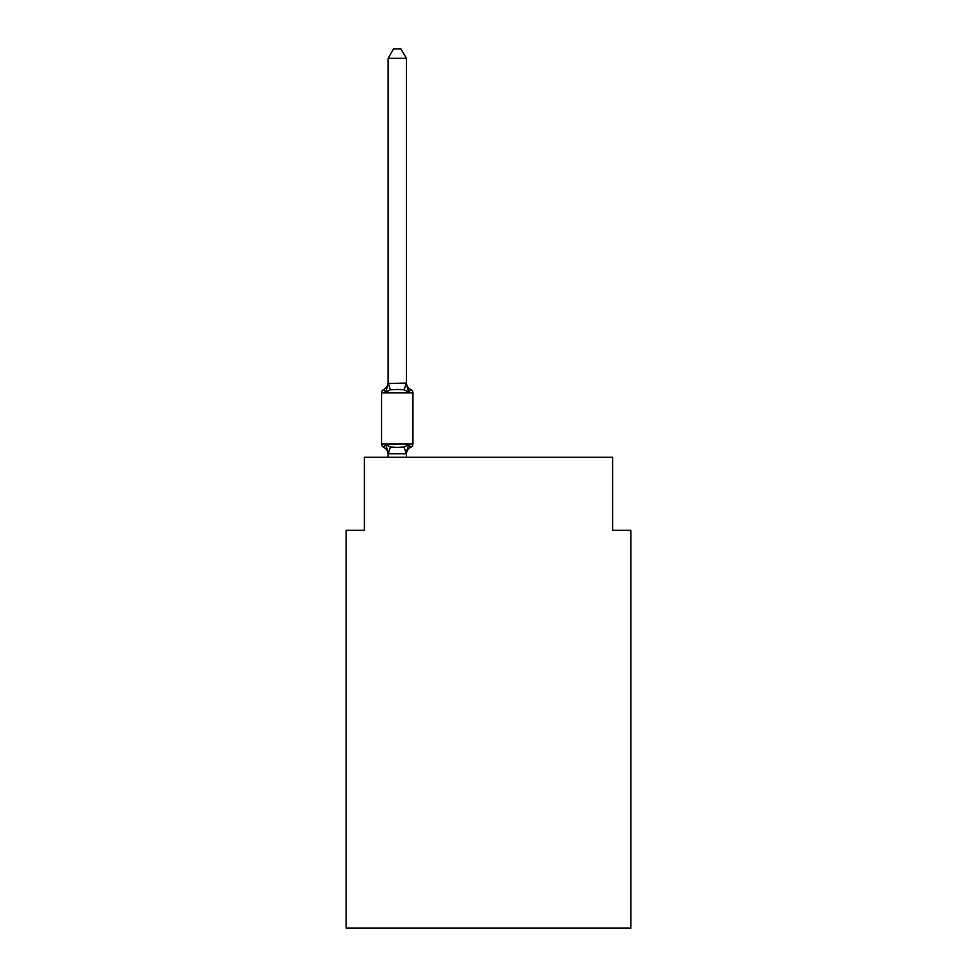 <?xml version="1.0" encoding="UTF-8"?>
<svg xmlns="http://www.w3.org/2000/svg" width="977" height="977" viewBox="0 0 977 977"><rect width="100%" height="100%" fill="white"/><g stroke="black" fill="none" stroke-linecap="round" stroke-linejoin="round"><path stroke-width="1.47" d="M630.849 928.15L630.849 530.291L612.603 530.291L612.603 457.297L364.397 457.297L364.397 530.291L346.151 530.291L346.151 928.15L630.849 928.15M408.655 444.682L410.89 447.246A3.652 3.652 0 0 0 412.941 443.973L412.941 392.864L412.941 443.973A3.652 3.652 0 0 1 410.89 447.246L408.655 444.682L410.89 447.246L408.655 444.682L410.89 447.246L408.655 444.682L410.89 447.246L408.655 444.682L410.89 447.246L408.655 444.682L410.89 447.246L408.655 444.682L410.89 447.246L408.655 444.682L410.89 447.246L408.655 444.682L410.89 447.246L408.655 444.682L410.89 447.246L408.655 444.682L410.89 447.246L408.655 444.682L410.89 447.246L408.655 444.682L410.89 447.246L408.655 444.682L410.89 447.246L408.655 444.682L410.89 447.246L408.655 444.682L410.89 447.246L408.655 444.682L410.89 447.246L408.655 444.682L410.89 447.246L408.655 444.682L410.89 447.246L408.655 444.682L410.89 447.246L408.655 444.682L410.89 447.246L408.655 444.682L410.89 447.246L408.655 444.682L406.224 453.768L388.272 453.768L385.842 444.682L383.607 447.246A3.652 3.652 0 0 1 381.555 443.973A3.652 3.652 0 0 0 383.607 447.246L385.842 444.682L383.607 447.246A3.652 3.652 0 0 1 381.555 443.973A3.652 3.652 0 0 0 383.607 447.246L385.842 444.682L383.607 447.246A3.652 3.652 0 0 1 381.555 443.973A3.652 3.652 0 0 0 383.607 447.246L385.842 444.682L383.607 447.246A3.652 3.652 0 0 1 381.555 443.973A3.652 3.652 0 0 0 383.607 447.246L385.842 444.682L383.607 447.246A3.652 3.652 0 0 1 381.555 443.973A3.652 3.652 0 0 0 383.607 447.246L385.842 444.682L383.607 447.246A3.652 3.652 0 0 1 381.555 443.973A3.652 3.652 0 0 0 383.607 447.246L385.842 444.682L383.607 447.246A3.652 3.652 0 0 1 381.555 443.973A3.652 3.652 0 0 0 383.607 447.246L385.842 444.682L383.607 447.246A3.652 3.652 0 0 1 381.555 443.973A3.652 3.652 0 0 0 383.607 447.246L385.842 444.682L383.607 447.246A3.652 3.652 0 0 1 381.555 443.973A3.652 3.652 0 0 0 383.607 447.246L385.842 444.682L383.607 447.246A3.652 3.652 0 0 1 381.555 443.973A3.652 3.652 0 0 0 383.607 447.246L385.842 444.682L383.607 447.246A3.652 3.652 0 0 1 381.555 443.973A3.652 3.652 0 0 0 383.607 447.246L385.842 444.682L383.607 447.246A3.652 3.652 0 0 1 381.555 443.973A3.652 3.652 0 0 0 383.607 447.246L385.842 444.682L383.607 447.246A3.652 3.652 0 0 1 381.555 443.973A3.652 3.652 0 0 0 383.607 447.246L385.842 444.682L383.607 447.246A3.652 3.652 0 0 1 381.555 443.973A3.652 3.652 0 0 0 383.607 447.246L385.842 444.682L383.607 447.246A3.652 3.652 0 0 1 381.555 443.973A3.652 3.652 0 0 0 383.607 447.246L385.842 444.682L383.607 447.246A3.652 3.652 0 0 1 381.555 443.973A3.652 3.652 0 0 0 383.607 447.246L385.842 444.682L383.607 447.246A3.652 3.652 0 0 1 381.555 443.973A3.652 3.652 0 0 0 383.607 447.246L385.842 444.682L383.607 447.246A3.652 3.652 0 0 1 381.555 443.973A3.652 3.652 0 0 0 383.607 447.246L385.842 444.682L383.607 447.246A3.652 3.652 0 0 1 381.555 443.973A3.652 3.652 0 0 0 383.607 447.246L385.842 444.682L383.607 447.246A3.652 3.652 0 0 1 381.555 443.973A3.652 3.652 0 0 0 383.607 447.246L385.842 444.682L383.607 447.246A3.652 3.652 0 0 1 381.555 443.973A3.652 3.652 0 0 0 383.607 447.246L385.842 444.682L383.607 447.246A3.652 3.652 0 0 1 381.555 443.973A3.652 3.652 0 0 0 383.607 447.246L385.842 444.682L383.607 447.246A3.652 3.652 0 0 1 381.555 443.973A3.652 3.652 0 0 0 383.607 447.246L385.842 444.682L383.607 447.246A3.652 3.652 0 0 1 381.555 443.973A3.652 3.652 0 0 0 383.607 447.246L385.842 444.682L383.607 447.246A3.652 3.652 0 0 1 381.555 443.973A3.652 3.652 0 0 0 383.607 447.246L385.842 444.682L383.607 447.246A3.652 3.652 0 0 1 381.555 443.973A3.652 3.652 0 0 0 383.607 447.246L385.842 444.682L383.607 447.246A3.652 3.652 0 0 1 381.555 443.973A3.652 3.652 0 0 0 383.607 447.246L385.842 444.682L383.607 447.246A3.652 3.652 0 0 1 381.555 443.973A3.652 3.652 0 0 0 383.607 447.246L385.842 444.682L383.607 447.246A3.652 3.652 0 0 1 381.555 443.973A3.652 3.652 0 0 0 383.607 447.246L385.842 444.682L383.607 447.246A3.652 3.652 0 0 1 381.555 443.973A3.652 3.652 0 0 0 383.607 447.246L385.842 444.682L383.607 447.246A3.652 3.652 0 0 1 381.555 443.973A3.652 3.652 0 0 0 383.607 447.246L385.842 444.682L383.607 447.246A3.652 3.652 0 0 1 381.555 443.973A3.652 3.652 0 0 0 383.607 447.246L385.842 444.682L383.607 447.246A3.652 3.652 0 0 1 381.555 443.973A3.652 3.652 0 0 0 383.607 447.246L385.842 444.682L383.607 447.246A3.652 3.652 0 0 1 381.555 443.973A3.652 3.652 0 0 0 383.607 447.246L385.842 444.682L383.607 447.246A3.652 3.652 0 0 1 381.555 443.973A3.652 3.652 0 0 0 383.607 447.246L385.842 444.682L383.607 447.246A3.652 3.652 0 0 1 381.555 443.973A3.652 3.652 0 0 0 383.607 447.246L385.842 444.682L383.607 447.246A3.652 3.652 0 0 1 381.555 443.973A3.652 3.652 0 0 0 383.607 447.246L385.842 444.682L383.607 447.246A3.652 3.652 0 0 1 381.555 443.973A3.652 3.652 0 0 0 383.607 447.246L385.842 444.682L383.607 447.246A3.652 3.652 0 0 1 381.555 443.973A3.652 3.652 0 0 0 383.607 447.246L385.842 444.682L383.607 447.246A3.652 3.652 0 0 1 381.555 443.973A3.652 3.652 0 0 0 383.607 447.246L385.842 444.682L383.607 447.246A3.652 3.652 0 0 1 381.555 443.973A3.652 3.652 0 0 0 383.607 447.246L385.842 444.682L383.607 447.246A3.652 3.652 0 0 1 381.555 443.973A3.652 3.652 0 0 0 383.607 447.246L385.842 444.682L383.607 447.246A3.652 3.652 0 0 1 381.555 443.973A3.652 3.652 0 0 0 383.607 447.246L385.842 444.682L383.607 447.246A3.652 3.652 0 0 1 381.555 443.973A3.652 3.652 0 0 0 383.607 447.246L385.842 444.682L390.397 447.026L397.248 447.393L404.099 447.026L408.655 444.682L410.89 447.246A3.652 3.652 0 0 0 412.941 443.973A3.652 3.652 0 0 1 410.89 447.246L409.851 446.745L410.89 447.246A3.652 3.652 0 0 0 412.941 443.973A3.652 3.652 0 0 1 410.89 447.246A3.652 3.652 0 0 0 412.941 443.973A3.652 3.652 0 0 1 410.89 447.246L409.851 446.745L410.89 447.246A3.652 3.652 0 0 0 412.941 443.973A3.652 3.652 0 0 1 410.89 447.246A3.652 3.652 0 0 0 412.941 443.973A3.652 3.652 0 0 1 410.89 447.246L409.851 446.745L410.89 447.246A3.652 3.652 0 0 0 412.941 443.973A3.652 3.652 0 0 1 410.89 447.246A3.652 3.652 0 0 0 412.941 443.973A3.652 3.652 0 0 1 410.89 447.246L409.851 446.745L410.89 447.246A3.652 3.652 0 0 0 412.941 443.973A3.652 3.652 0 0 1 410.89 447.246A3.652 3.652 0 0 0 412.941 443.973A3.652 3.652 0 0 1 410.89 447.246L409.851 446.745L410.89 447.246A3.652 3.652 0 0 0 412.941 443.973A3.652 3.652 0 0 1 410.89 447.246A3.652 3.652 0 0 0 412.941 443.973A3.652 3.652 0 0 1 410.89 447.246L409.851 446.745L410.89 447.246A3.652 3.652 0 0 0 412.941 443.973A3.652 3.652 0 0 1 410.89 447.246A3.652 3.652 0 0 0 412.941 443.973A3.652 3.652 0 0 1 410.89 447.246L409.851 446.745L410.89 447.246A3.652 3.652 0 0 0 412.941 443.973A3.652 3.652 0 0 1 410.89 447.246A3.652 3.652 0 0 0 412.941 443.973A3.652 3.652 0 0 1 410.89 447.246L409.851 446.745L410.89 447.246A3.652 3.652 0 0 0 412.941 443.973A3.652 3.652 0 0 1 410.89 447.246A3.652 3.652 0 0 0 412.941 443.973A3.652 3.652 0 0 1 410.89 447.246L409.851 446.745L410.89 447.246A3.652 3.652 0 0 0 412.941 443.973A3.652 3.652 0 0 1 410.89 447.246A3.652 3.652 0 0 0 412.941 443.973A3.652 3.652 0 0 1 410.89 447.246L409.851 446.745L410.89 447.246A3.652 3.652 0 0 0 412.941 443.973A3.652 3.652 0 0 1 410.89 447.246A3.652 3.652 0 0 0 412.941 443.973A3.652 3.652 0 0 1 410.89 447.246L409.851 446.745L410.89 447.246A3.652 3.652 0 0 0 412.941 443.973A3.652 3.652 0 0 1 410.89 447.246A3.652 3.652 0 0 0 412.941 443.973A3.652 3.652 0 0 1 410.89 447.246L409.851 446.745L410.89 447.246A3.652 3.652 0 0 0 412.941 443.973A3.652 3.652 0 0 1 410.89 447.246A3.652 3.652 0 0 0 412.941 443.973A3.652 3.652 0 0 1 410.89 447.246L409.851 446.745L410.89 447.246A3.652 3.652 0 0 0 412.941 443.973A3.652 3.652 0 0 1 410.89 447.246A3.652 3.652 0 0 0 412.941 443.973A3.652 3.652 0 0 1 410.89 447.246L409.851 446.745L410.89 447.246A3.652 3.652 0 0 0 412.941 443.973A3.652 3.652 0 0 1 410.89 447.246A3.652 3.652 0 0 0 412.941 443.973A3.652 3.652 0 0 1 410.89 447.246L409.851 446.745L410.89 447.246A3.652 3.652 0 0 0 412.941 443.973A3.652 3.652 0 0 1 410.89 447.246A3.652 3.652 0 0 0 412.941 443.973A3.652 3.652 0 0 1 410.89 447.246L409.851 446.745L410.89 447.246A3.652 3.652 0 0 0 412.941 443.973A3.652 3.652 0 0 1 410.89 447.246A3.652 3.652 0 0 0 412.941 443.973A3.652 3.652 0 0 1 410.89 447.246L409.851 446.745L410.89 447.246A3.652 3.652 0 0 0 412.941 443.973A3.652 3.652 0 0 1 410.89 447.246A3.652 3.652 0 0 0 412.941 443.973A3.652 3.652 0 0 1 410.89 447.246L409.851 446.745L410.89 447.246A3.652 3.652 0 0 0 412.941 443.973A3.652 3.652 0 0 1 410.89 447.246A3.652 3.652 0 0 0 412.941 443.973A3.652 3.652 0 0 1 410.89 447.246L409.851 446.745L410.89 447.246A3.652 3.652 0 0 0 412.941 443.973A3.652 3.652 0 0 1 410.89 447.246A3.652 3.652 0 0 0 412.941 443.973A3.652 3.652 0 0 1 410.89 447.246L409.851 446.745L410.89 447.246A3.652 3.652 0 0 0 412.941 443.973A3.652 3.652 0 0 1 410.89 447.246A3.652 3.652 0 0 0 412.941 443.973A3.652 3.652 0 0 1 410.89 447.246L409.851 446.745L410.89 447.246A3.652 3.652 0 0 0 412.941 443.973A3.652 3.652 0 0 1 410.89 447.246A3.652 3.652 0 0 0 412.941 443.973A3.652 3.652 0 0 1 410.89 447.246L409.851 446.745M406.371 58.339L388.125 58.339L393.597 48.85L400.9 48.85L406.371 58.339L406.371 383.448L408.655 392.156L410.89 389.591L408.655 392.156L410.89 389.591L408.655 392.156L410.89 389.591L408.655 392.156L410.89 389.591L408.655 392.156L410.89 389.591L408.655 392.156L410.89 389.591L408.655 392.156L410.89 389.591L408.655 392.156L410.89 389.591L408.655 392.156L410.89 389.591L408.655 392.156L410.89 389.591L408.655 392.156L410.89 389.591L408.655 392.156L410.89 389.591L408.655 392.156L410.89 389.591L408.655 392.156L410.89 389.591L408.655 392.156L410.89 389.591L408.655 392.156L410.89 389.591L408.655 392.156L410.89 389.591L408.655 392.156L410.89 389.591L408.655 392.156L410.89 389.591L408.655 392.156L410.89 389.591L408.655 392.156L410.89 389.591L408.655 392.156L410.89 389.591L408.655 392.156L410.89 389.591L408.655 392.156L410.89 389.591L408.655 392.156L410.89 389.591L408.655 392.156L410.89 389.591L408.655 392.156L410.89 389.591L408.655 392.156L410.89 389.591L408.655 392.156L410.89 389.591L408.655 392.156L410.89 389.591L408.655 392.156L410.89 389.591L408.655 392.156L410.89 389.591L408.655 392.156L410.89 389.591L408.655 392.156L410.89 389.591L408.655 392.156L410.89 389.591L408.655 392.156L410.89 389.591L408.655 392.156L410.89 389.591L408.655 392.156L410.89 389.591L408.655 392.156L410.89 389.591L408.655 392.156L410.89 389.591L408.655 392.156L410.89 389.591L408.655 392.156L410.89 389.591L408.655 392.156L404.099 389.811L397.248 389.444L390.397 389.811L385.842 392.156L383.607 389.591A3.652 3.652 0 0 0 381.555 392.864A3.652 3.652 0 0 1 383.607 389.591L384.645 390.092L383.607 389.591A3.652 3.652 0 0 0 381.555 392.864A3.652 3.652 0 0 1 383.607 389.591A3.652 3.652 0 0 0 381.555 392.864A3.652 3.652 0 0 1 383.607 389.591L384.645 390.092L383.607 389.591A3.652 3.652 0 0 0 381.555 392.864A3.652 3.652 0 0 1 383.607 389.591A3.652 3.652 0 0 0 381.555 392.864A3.652 3.652 0 0 1 383.607 389.591L384.645 390.092L383.607 389.591A3.652 3.652 0 0 0 381.555 392.864A3.652 3.652 0 0 1 383.607 389.591A3.652 3.652 0 0 0 381.555 392.864A3.652 3.652 0 0 1 383.607 389.591L384.645 390.092L383.607 389.591A3.652 3.652 0 0 0 381.555 392.864A3.652 3.652 0 0 1 383.607 389.591A3.652 3.652 0 0 0 381.555 392.864A3.652 3.652 0 0 1 383.607 389.591L384.645 390.092L383.607 389.591A3.652 3.652 0 0 0 381.555 392.864A3.652 3.652 0 0 1 383.607 389.591A3.652 3.652 0 0 0 381.555 392.864A3.652 3.652 0 0 1 383.607 389.591L384.645 390.092L383.607 389.591A3.652 3.652 0 0 0 381.555 392.864A3.652 3.652 0 0 1 383.607 389.591A3.652 3.652 0 0 0 381.555 392.864A3.652 3.652 0 0 1 383.607 389.591L384.645 390.092L383.607 389.591A3.652 3.652 0 0 0 381.555 392.864A3.652 3.652 0 0 1 383.607 389.591A3.652 3.652 0 0 0 381.555 392.864A3.652 3.652 0 0 1 383.607 389.591L384.645 390.092L383.607 389.591A3.652 3.652 0 0 0 381.555 392.864A3.652 3.652 0 0 1 383.607 389.591A3.652 3.652 0 0 0 381.555 392.864A3.652 3.652 0 0 1 383.607 389.591L384.645 390.092L383.607 389.591A3.652 3.652 0 0 0 381.555 392.864A3.652 3.652 0 0 1 383.607 389.591A3.652 3.652 0 0 0 381.555 392.864A3.652 3.652 0 0 1 383.607 389.591L384.645 390.092L383.607 389.591A3.652 3.652 0 0 0 381.555 392.864A3.652 3.652 0 0 1 383.607 389.591A3.652 3.652 0 0 0 381.555 392.864A3.652 3.652 0 0 1 383.607 389.591L384.645 390.092L383.607 389.591A3.652 3.652 0 0 0 381.555 392.864A3.652 3.652 0 0 1 383.607 389.591A3.652 3.652 0 0 0 381.555 392.864A3.652 3.652 0 0 1 383.607 389.591L384.645 390.092L383.607 389.591A3.652 3.652 0 0 0 381.555 392.864A3.652 3.652 0 0 1 383.607 389.591A3.652 3.652 0 0 0 381.555 392.864A3.652 3.652 0 0 1 383.607 389.591L384.645 390.092L383.607 389.591A3.652 3.652 0 0 0 381.555 392.864A3.652 3.652 0 0 1 383.607 389.591A3.652 3.652 0 0 0 381.555 392.864A3.652 3.652 0 0 1 383.607 389.591L384.645 390.092L383.607 389.591A3.652 3.652 0 0 0 381.555 392.864A3.652 3.652 0 0 1 383.607 389.591A3.652 3.652 0 0 0 381.555 392.864A3.652 3.652 0 0 1 383.607 389.591L384.645 390.092L383.607 389.591A3.652 3.652 0 0 0 381.555 392.864A3.652 3.652 0 0 1 383.607 389.591A3.652 3.652 0 0 0 381.555 392.864A3.652 3.652 0 0 1 383.607 389.591L384.645 390.092L383.607 389.591A3.652 3.652 0 0 0 381.555 392.864A3.652 3.652 0 0 1 383.607 389.591A3.652 3.652 0 0 0 381.555 392.864A3.652 3.652 0 0 1 383.607 389.591L384.645 390.092L383.607 389.591A3.652 3.652 0 0 0 381.555 392.864A3.652 3.652 0 0 1 383.607 389.591A3.652 3.652 0 0 0 381.555 392.864A3.652 3.652 0 0 1 383.607 389.591L384.645 390.092L383.607 389.591A3.652 3.652 0 0 0 381.555 392.864A3.652 3.652 0 0 1 383.607 389.591A3.652 3.652 0 0 0 381.555 392.864A3.652 3.652 0 0 1 383.607 389.591L384.645 390.092L383.607 389.591A3.652 3.652 0 0 0 381.555 392.864A3.652 3.652 0 0 1 383.607 389.591A3.652 3.652 0 0 0 381.555 392.864A3.652 3.652 0 0 1 383.607 389.591L384.645 390.092L383.607 389.591A3.652 3.652 0 0 0 381.555 392.864A3.652 3.652 0 0 1 383.607 389.591A3.652 3.652 0 0 0 381.555 392.864A3.652 3.652 0 0 1 383.607 389.591L384.645 390.092L383.607 389.591A3.652 3.652 0 0 0 381.555 392.864A3.652 3.652 0 0 1 383.607 389.591A3.652 3.652 0 0 0 381.555 392.864A3.652 3.652 0 0 1 383.607 389.591L384.645 390.092M406.371 383.448L404.099 389.811M388.125 453.389L388.125 454.476A8.036 8.036 0 0 0 383.607 447.246M406.371 453.389L407.226 449.102L406.371 453.389M383.607 389.591L385.842 392.156L383.607 389.591A3.652 3.652 0 0 0 381.555 392.864A3.652 3.652 0 0 1 383.607 389.591L385.842 392.156L383.607 389.591A8.036 8.036 0 0 0 388.125 382.361L388.125 383.448L406.224 383.069M406.371 382.361A8.036 8.036 0 0 0 410.89 389.591L408.655 392.156L410.89 389.591A3.652 3.652 0 0 1 412.941 392.864L381.555 392.864L381.555 443.973L412.941 443.973M388.125 58.339L388.125 383.118M406.371 457.297L406.371 453.719M388.125 457.297L388.125 453.719M410.89 447.246A8.036 8.036 0 0 0 406.371 454.476M385.842 392.156L388.125 383.448M390.397 447.026L388.272 453.768M404.099 447.026L406.224 453.768M388.272 383.069L390.397 389.811"/></g></svg>
